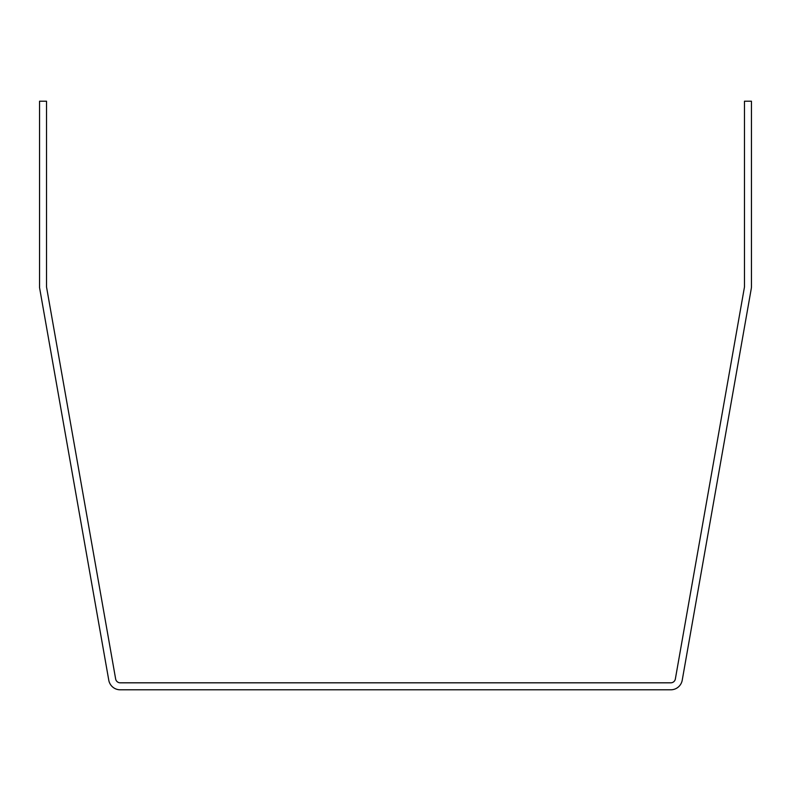 <?xml version="1.0" encoding="UTF-8"?>
<svg xmlns="http://www.w3.org/2000/svg" width="791" height="791" viewBox="0 0 791 791"><rect width="100%" height="100%" fill="white"/><g stroke="black" fill="none" stroke-linecap="round" stroke-linejoin="round"><path stroke-width="1.19" d="M46.531 286.589A4.657 4.657 0 0 0 46.6 287.4L115.644 678.975A4.657 4.657 0 0 0 120.232 682.821L670.768 682.821A4.657 4.657 0 0 0 675.356 678.975L744.4 287.4A4.657 4.657 0 0 0 744.469 286.589L744.469 101.199L751.45 101.199L751.45 286.589A11.628 11.628 0 0 1 751.272 288.606L682.228 680.191A11.628 11.628 0 0 1 670.768 689.801L120.232 689.801A11.628 11.628 0 0 1 108.772 680.191L39.55 287.608L39.55 101.199L46.531 101.199L46.531 286.589"/></g></svg>
